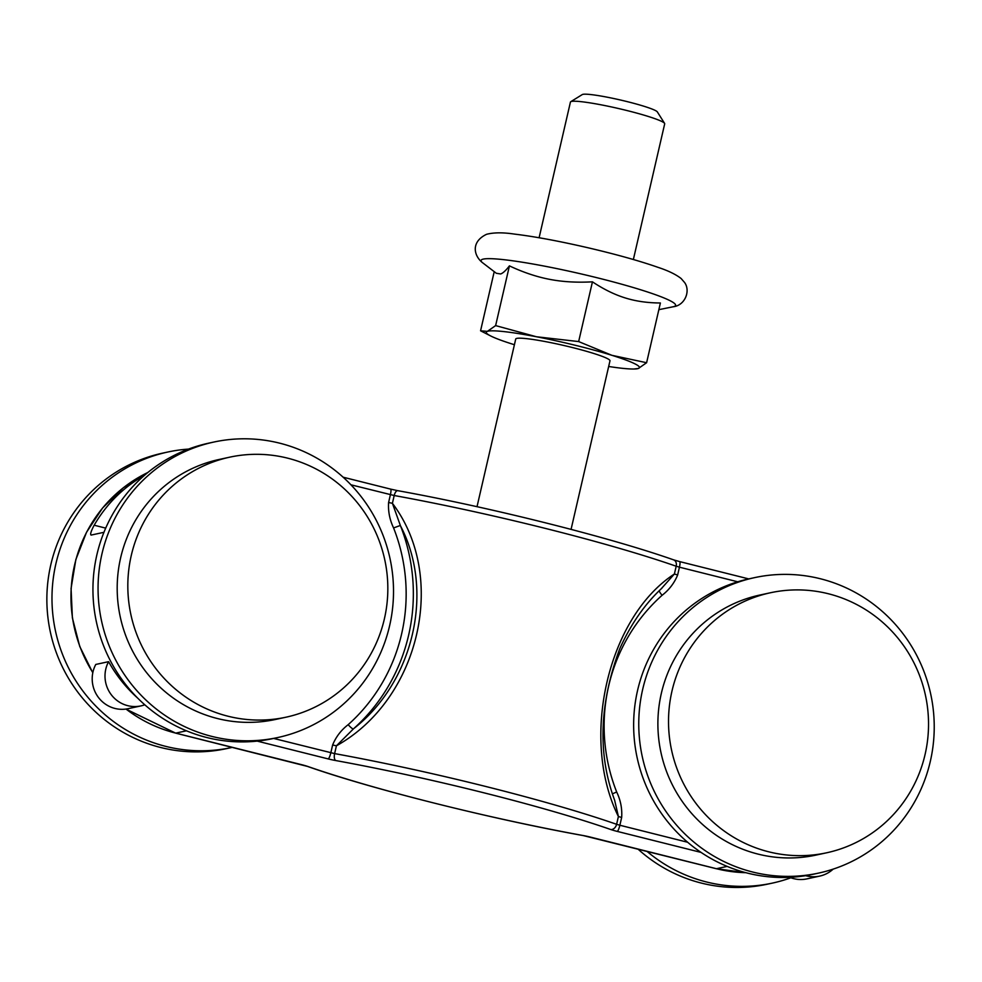 <?xml version="1.0" encoding="UTF-8"?>
<svg xmlns="http://www.w3.org/2000/svg" width="982" height="982" viewBox="0 0 982 982"><rect width="100%" height="100%" fill="white"/><g stroke="black" fill="none" stroke-linecap="round" stroke-linejoin="round"><path stroke-width="1.47" d="M621.667 817.466C622.257 808.652 620.599 800.17 616.684 791.995A175.348 171.187 -102.2 0 1 662.101 595.288C669.159 589.826 674.339 583.05 677.654 574.961L674.389 574.016C607.797 617.273 579.724 738.906 618.402 816.521L621.667 817.466L619.863 825.248L616.61 824.303A241.854 22.758 -167 0 0 334.617 753.599L273.634 738.427M144.771 704.794A30.233 29.509 -102.2 0 1 140.942 705.898L128.151 708.673A30.233 29.509 77.8 0 1 98.151 697.06A30.233 29.509 77.8 0 1 95.782 664.446L108.585 661.672A139.063 135.761 77.8 0 0 137.738 698.165M140.942 705.898A30.233 29.509 -102.2 0 1 110.941 694.286A30.233 29.509 -102.2 0 1 108.585 661.672M805.719 875.674A30.233 29.509 77.8 0 0 819.7 876.104L806.897 878.878A30.233 29.509 -102.2 0 1 789.7 877.331M819.7 876.104A30.233 29.509 77.8 0 0 833.166 869.119M144.587 475.227C123.351 487.244 106.547 503.913 94.162 525.223C90.896 531.422 89.927 534.699 91.228 535.055L91.007 535.055M103.957 532.305L91.228 535.055M393.586 527.948A175.348 171.187 -102.2 0 1 348.18 724.667C341.135 730.092 335.954 736.856 332.628 744.982L336.421 745.804C419.78 699.319 448.099 576.753 392.407 503.312L388.602 502.489C388.025 511.254 389.682 519.748 393.586 527.948L400.349 525.456L392.407 503.312L394.199 495.517A6.052 2.688 -79.7 0 1 397.796 490.681A6.052 2.688 -79.7 0 1 398.066 490.755M350.942 484.801L394.199 495.517A241.854 22.758 13 0 1 676.193 566.233L674.389 574.016L661.058 588.955M659.266 590.685A6.052 1.142 -131.7 0 0 662.101 595.288M612.621 793.751L616.684 791.995M614.634 800.207L618.402 816.521L616.61 824.303A6.052 4.554 -70.8 0 1 610.718 829.508A12.091 1.142 -167 0 0 617.236 831.398L701.074 852.413M348.18 724.667A6.052 1.142 -131.7 0 0 353.36 728.951L336.421 745.804L334.617 753.599A6.052 2.688 -79.7 0 0 335.783 760.559A235.815 22.193 13 0 1 610.718 829.508M400.3 525.48C434.83 590.857 413.729 682.195 353.324 728.914M646.905 851.296A151.167 147.57 77.8 0 0 772.417 883.1A151.167 147.57 77.8 0 0 790.878 877.785M637.944 849.062A151.167 147.57 77.8 0 0 767.286 884.205L772.417 883.1M859.36 605.968A133.024 129.869 -102.2 0 1 927.364 741.876A133.024 129.869 -102.2 0 1 826.684 852.781A133.024 129.869 -102.2 0 1 671.602 750.26A133.024 129.869 -102.2 0 1 770.379 592.772A133.024 129.869 -102.2 0 1 859.36 605.968M818.485 873.121L813.366 874.226A151.167 147.57 -102.2 0 1 637.146 757.723A151.167 147.57 -102.2 0 1 749.389 578.754L754.507 577.649A151.167 147.57 -102.2 0 1 855.629 592.637A151.167 147.57 -102.2 0 1 932.9 747.093A151.167 147.57 -102.2 0 1 818.485 873.121A151.167 147.57 -102.2 0 1 642.265 756.619A151.167 147.57 -102.2 0 1 754.507 577.649M826.684 852.781L816.042 855.089A133.024 129.869 -102.2 0 1 660.972 752.568A133.024 129.869 -102.2 0 1 759.737 595.067L770.379 592.772M608.68 366.482A78.609 7.402 -167 0 0 633.93 369.011A78.609 7.402 -167 0 0 638.337 368.483A78.609 7.402 -167 0 0 611.896 355.312A78.609 7.402 -167 0 0 536.418 336.752A78.609 7.402 -167 0 0 487.367 331.364A78.609 7.402 -167 0 0 490.607 335.918A78.609 7.402 -167 0 0 513.807 344.535A78.609 7.402 -167 0 0 514.408 344.719M571.07 529.372L609.982 360.811A48.376 4.554 -167 0 0 563.877 345.492A48.376 4.554 -167 0 0 515.722 339.048L477.019 506.687M494.216 271.658L480.566 330.799L487.367 331.364L495.628 325.607L536.418 336.752L578.656 341.576L611.896 355.312L646.61 362.726L638.337 368.483L633.93 369.011M480.566 330.799L490.607 335.918M658.861 309.661L673.173 306.765A99.857 9.403 -167 0 0 597.522 277.857A99.857 9.403 -167 0 0 482.432 259.334A99.857 9.403 -167 0 0 482.628 262.771L496.34 273.278L500.624 273.966C502.968 273.18 505.902 270.48 509.425 265.877C523.259 272.382 536.675 276.875 549.662 279.354C562.637 281.871 576.9 282.693 592.441 281.834L578.656 341.576M509.425 265.877L495.628 325.607M592.441 281.834C603.623 289.26 614.523 294.625 625.153 297.914C635.771 301.241 647.519 302.935 660.395 302.984L646.61 362.726M539.106 237.754L570.432 102.079A48.376 4.554 13 0 1 570.738 101.711A48.376 4.554 13 0 1 618.586 108.536A48.376 4.554 13 0 1 664.581 123.376A48.376 4.554 13 0 1 664.691 123.842L633.365 259.518M570.738 101.711L582.265 94.579A38.703 3.646 13 0 1 620.55 100.029A38.703 3.646 13 0 1 657.339 111.911L664.581 123.376M372.411 525.579A133.024 129.869 -102.2 0 1 285.971 717.204A133.024 129.869 -102.2 0 1 130.901 614.671A133.024 129.869 -102.2 0 1 229.665 457.182A133.024 129.869 -102.2 0 1 372.411 525.579M277.783 737.531L272.665 738.636A151.167 147.57 -102.2 0 1 96.445 622.134A151.167 147.57 -102.2 0 1 208.675 443.164L213.794 442.06A151.167 147.57 -102.2 0 1 375.996 519.785A151.167 147.57 -102.2 0 1 277.783 737.531A151.167 147.57 -102.2 0 1 101.563 621.029A151.167 147.57 -102.2 0 1 213.794 442.06M285.971 717.204L275.341 719.499A133.024 129.869 -102.2 0 1 120.27 616.978A133.024 129.869 -102.2 0 1 219.035 459.49L229.665 457.182M188.519 449.093A151.167 147.57 77.8 0 0 167.726 452.039A151.167 147.57 77.8 0 0 55.483 631.009A151.167 147.57 77.8 0 0 231.703 747.511A151.167 147.57 77.8 0 0 232.39 747.363M167.726 452.039L162.607 453.144A151.167 147.57 77.8 0 0 50.364 632.113A151.167 147.57 77.8 0 0 226.584 748.615L231.703 747.511M332.628 744.982L330.824 752.764A6.052 1.178 -75.9 0 1 328.197 758.914A12.091 1.142 -167 0 0 335.783 760.559M343.135 477.203L390.603 489.11A6.052 1.178 -75.9 0 1 390.406 494.695L388.602 502.489M677.654 574.961L679.446 567.179L737.74 581.798M687.633 842.249L619.863 825.248A6.052 1.178 -75.9 0 1 617.236 831.398M257.223 741.115L328.197 758.914M186.445 730.804L175.741 733.124A139.063 135.761 -102.2 0 1 126.015 709.053M745.854 872.691A139.063 135.761 -102.2 0 1 716.443 868.714L590.612 837.155A12.091 1.142 -167 0 0 583.026 835.51A235.815 22.193 13 0 1 308.078 766.561A12.091 1.142 -167 0 0 301.572 764.671L175.741 733.124A6.052 1.178 104.1 0 1 175.618 733.124L125.892 709.065M716.222 868.653A6.052 1.178 -75.9 0 0 716.32 868.714A6.052 1.178 -75.9 0 0 716.443 868.714L727.146 866.394M105.7 528.12L94.162 525.223M92.836 672.621A139.063 135.761 -102.2 0 1 147.84 472.489L123.351 487.747L102.594 507.989L86.526 532.281L75.859 559.519L71.072 588.5L72.386 617.911L79.738 646.438L92.799 672.805M748.701 578.901L679.642 561.594A6.052 1.178 -75.9 0 1 679.446 567.179L676.193 566.233A6.052 4.554 -70.8 0 0 673.64 559.863C609.356 537.215 489.748 507.228 397.796 490.681L390.603 489.11A6.052 1.178 -75.9 0 0 390.48 489.11M673.64 559.863L679.642 561.594A6.052 1.178 -75.9 0 0 679.519 561.594M308.078 766.561A6.052 4.554 109.2 0 1 307.452 766.402C371.724 789.049 491.344 819.037 583.296 835.584L716.32 868.714L745.878 872.703M354.342 728.067A181.388 177.091 77.8 0 0 400.57 526.021M175.618 733.124L307.452 766.402M661.905 588.157L661.267 588.758M661.868 588.193C644.879 603.967 630.837 624.147 619.765 648.721C599.265 703.812 597.559 754.336 614.671 800.305M673.173 306.765C684.945 305.525 690.751 290.991 684.626 282.558L681.115 278.507C675.812 274.383 668.165 270.676 658.173 267.399C639.601 260.893 615.935 254.277 587.187 247.574C558.476 240.971 534.208 236.478 514.384 234.084C503.03 232.366 493.75 232.439 486.544 234.305C470.353 242.063 473.999 256.118 482.628 262.771"/></g></svg>
